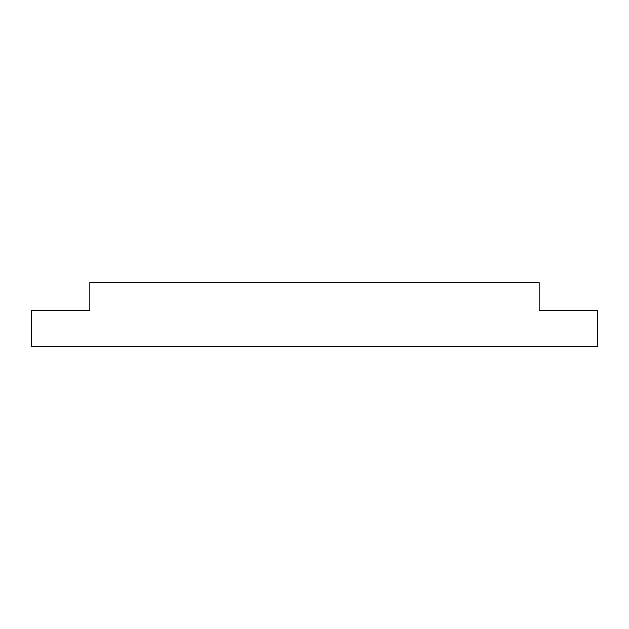 <?xml version="1.0" encoding="UTF-8"?>
<svg xmlns="http://www.w3.org/2000/svg" width="629" height="629" viewBox="0 0 629 629"><rect width="100%" height="100%" fill="white"/><g stroke="black" fill="none" stroke-linecap="round" stroke-linejoin="round"><path stroke-width="0.94" d="M539.155 310.624L539.155 282.618L89.845 282.618L89.845 310.624L31.45 310.624L31.45 346.382L597.55 346.382L597.55 310.624L539.155 310.624"/></g></svg>
